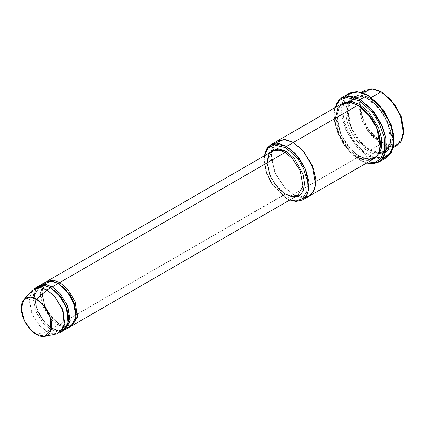 <?xml version="1.0" encoding="UTF-8"?>
<svg xmlns="http://www.w3.org/2000/svg" width="425" height="425" viewBox="0 0 425 425"><rect width="100%" height="100%" fill="white"/><g stroke="black" fill="none" stroke-linecap="round" stroke-linejoin="round"><path stroke-width="0.32" stroke-dasharray="2.12 1.59" d="M46.267 281.77L41.762 291.539L44.875 306.568L52.541 318.298L59.521 323.707L58.99 323.76L64.749 325.943L71.209 324.971L74.773 321.034L76.266 314.213L74.773 321.034L71.209 324.971L64.749 325.943L58.99 323.76L59.521 323.707L59.744 324.195L285.074 194.097L277.674 187.993L269.896 175.748L267.182 160.438L272.329 151.204L267.182 160.438L269.896 175.748L277.674 187.993L285.074 194.097L291.082 196.377L297.824 195.362M269.365 152.92L267.176 164.581L271.612 178.813L279.066 189.173L285.828 194.533L274.794 184.03L269.508 174.154L267.065 162.865M382.149 159.285L367.699 155.938L368.448 154.636L375.599 157.585L383.77 157.585L390.984 152.033L393.986 139.894M349.111 93.383L344.213 98.377L341.599 106.845L342.109 117.762L345.562 129.179L356.904 147.029L367.699 155.938L360.188 160.273L344.112 145.095L336.903 131.219L333.896 115.611L335.006 107.663L334.858 124.169L341.732 141.382L351.103 153.42L359.433 159.843L366.871 162.855L359.433 159.843L366.547 163.046L360.188 160.273L367.699 155.938L376.46 159.263L386.288 157.781M309.14 196.185L300.783 197.37L293.34 194.533L286.578 198.433L285.828 198.002L272.76 185.428L266.608 173.591L264.047 160.273L264.435 155.762L265.397 169.766L271.447 183.441L285.828 198.002L289.765 200.016L286.578 198.433L293.34 194.533L300.847 197.381L309.272 196.111M393.422 146.694L381.22 143.793L381.969 142.492L388.067 145.01L395.038 145.01L401.189 140.277L403.75 129.917M365.282 90.18L361.091 94.462L358.849 101.718L362.243 120.859L371.965 136.159L381.22 143.793L369.952 150.301L360.703 142.667L350.981 127.367L347.586 108.221L349.823 100.964L354.02 96.688L362.44 95.412L369.952 98.265C363.359 93.41 347.724 92.193 347.416 111.27C347.724 130.709 363.359 147.539 369.952 150.301L360.257 142.487L350.859 127.697L347.576 109.193L349.743 102.175L353.797 98.037L361.941 96.81L369.197 99.562L369.952 98.265L369.197 99.562L378.144 106.946L387.542 121.736L390.819 140.239L388.657 147.257L384.604 151.39L376.46 152.617L369.729 149.812L369.952 150.301C376.539 155.152 392.174 156.373 392.482 137.291C392.174 117.858 376.539 101.022 369.952 98.265L371.296 97.49L369.952 98.265L379.201 105.899L388.923 121.199L392.317 140.34L390.081 147.597L385.884 151.879L377.464 153.149L369.952 150.301L381.22 143.793L388.726 146.641L397.152 145.371M369.197 99.562L361.941 96.81L353.797 98.037L349.743 102.175L347.576 109.193L350.859 127.697L360.257 142.487L369.197 149.866L368.448 151.167C361.856 148.41 346.221 131.575 345.918 112.142C346.221 93.059 361.856 94.281 368.448 99.131L368.666 99.615L369.197 99.562L368.666 99.615L368.448 99.131C361.856 94.281 346.221 93.059 345.918 112.142C346.221 131.575 361.856 148.41 368.448 151.167C375.041 156.018 390.676 157.239 390.979 138.157C390.676 118.724 375.041 101.888 368.448 99.131C375.041 101.888 390.676 118.724 390.979 138.157C390.676 157.239 375.041 156.018 368.448 151.167L369.197 149.866L376.46 152.617L384.604 151.39L388.657 147.257L390.819 140.239L387.542 121.736L378.144 106.946L369.197 99.562M59.723 332.828L52.982 333.843L46.973 331.564L50.729 329.396L56.737 331.675L63.479 330.661M32.045 290.466L28.964 301.187L32.815 315.462L40.194 326.124L46.973 331.564L36.46 334.385L46.973 331.564L57.078 333.822M61.46 331.505L50.729 329.396L51.483 328.095L57.242 330.278L63.697 329.306L67.262 325.369L68.754 318.548L67.262 325.369L63.697 329.306L57.242 330.278L51.483 328.095L57.848 330.735L64.207 330.188L57.848 330.735L52.232 328.53L44.391 322.246L36.938 310.51L34.335 295.837L39.265 286.992L45.491 285.977L51.112 287.991L45.491 285.977L39.265 286.992L34.335 295.837L36.938 310.51L44.391 322.246L51.483 328.095L50.729 329.396L43.818 323.813L36.343 312.811L32.704 298.276L36.247 287.831M38.755 286.11L34.25 295.874L37.368 310.903L45.029 322.639L52.232 328.53L58.241 325.061L51.611 319.775L44.343 309.48L40.269 295.508L42.851 284.522M50.729 287.767L50.952 288.251L51.468 288.208L50.952 288.251L50.729 287.767M272.329 151.204C261.348 155.741 269.971 186.155 285.605 194.044L59.744 324.195L65.36 326.4L71.719 325.853L65.36 326.4L59.744 324.195L52.344 318.086L44.567 305.846L41.847 290.53L46.994 281.302M45.496 282.168L40.348 291.396L43.063 306.712L50.841 318.952L58.241 325.061L58.99 323.76L51.898 317.905L44.444 306.175L41.841 291.502L46.777 282.652L53.003 281.642L58.623 283.656L53.003 281.642L46.777 282.652L41.841 291.502L44.444 306.175L51.898 317.905L58.99 323.76L58.241 325.061L64.249 327.34L70.986 326.326M58.241 283.433L58.459 283.916L58.979 283.873L58.459 283.916L58.241 283.433M341.998 103.62L337.806 107.902L335.564 115.159L338.959 134.305L348.681 149.605L357.935 157.239L293.34 194.533L357.935 157.239L358.684 155.938L365.946 158.69L374.085 157.462L378.601 152.463L380.465 143.788L378.601 152.463L374.085 157.462L365.946 158.69L359.215 155.885L359.433 156.373L366.552 159.147L374.6 158.355L366.552 159.147L358.684 155.938L349.743 148.559L340.345 133.769L337.062 115.26L339.23 108.248L343.283 104.109L351.193 102.845L358.312 105.421L351.193 102.845L343.283 104.109L339.23 108.248L337.062 115.26L340.345 133.769L349.743 148.559L358.684 155.938L357.935 157.239L344.415 144.229L338.05 131.984L335.399 118.208M342.768 103.222L338.868 107.849L336.977 115.297L340.776 134.162L350.381 148.952L359.433 156.373L350.381 148.952L340.776 134.162L336.977 115.297L338.868 107.849L342.768 103.222M357.935 105.198L358.153 105.687L358.673 105.639L358.153 105.687L357.935 105.198M357.935 157.239L365.442 160.087L373.867 158.817M67.623 327.436L58.241 325.061L52.232 328.53L44.832 322.421L37.055 310.181L34.34 294.865L39.488 285.637M294.854 197.072L285.828 194.533L294.854 197.072M277.403 140.919L273.211 145.196L270.969 152.453L274.364 171.599L284.086 186.899L293.34 194.533L284.123 186.936L274.417 171.727L270.953 152.628L273.132 145.334L277.275 140.994L273.132 145.334L270.953 152.628L274.417 171.727L284.123 186.936L293.34 194.533L305.527 197.434L293.34 194.533L284.957 187.823L275.798 174.723L270.847 157.064L274.385 143.496M286.578 198.433L272.043 183.903L265.726 170.228L264.27 155.858L264.047 159.407L266.698 173.182L273.057 185.428L285.828 198.002M383.308 157.712L375.381 157.532L368.448 154.636C360.979 151.507 343.262 132.43 342.911 110.404C343.262 88.777 360.979 90.164 368.448 95.662C360.979 90.164 343.262 88.777 342.911 110.404C343.262 132.43 360.979 151.507 368.448 154.636L367.699 155.938L357.871 148.065L347.156 132.664L341.445 111.966L342.38 102.797L345.737 96.22M334.677 107.849L333.896 114.739L336.988 130.81L344.415 145.095L360.188 160.273L349.392 151.369L338.05 133.519L334.597 122.103L334.092 111.185L336.706 102.717L341.599 97.723M37.984 286.503L32.837 295.736L35.551 311.047L43.329 323.292L50.729 329.396L46.973 331.564L39.573 325.46L31.795 313.22L29.081 297.904L34.228 288.671M403.745 130.347L401.062 140.468L394.921 145.042L381.969 142.492L380.412 141.53M380.348 141.488L368.422 129.211L362.945 118.612L360.246 106.675M360.241 106.601L362.254 95.269L368.401 89.834L375.631 89.622L381.969 92.193C375.599 87.502 360.485 86.323 360.188 104.768C360.485 123.553 375.599 139.825 381.969 142.492L381.22 143.793L367.938 131.128L361.59 119.223L358.7 105.644L362.275 92.751M381.22 91.757L381.969 92.193M359.433 159.843L360.188 160.273M367.699 95.227L368.448 95.662M385.884 151.879L393.205 147.65M384.604 151.39L380.072 152.718M378.951 152.74L369.729 149.812L358.849 140.192L350.79 126.363L347.73 112.078L350.386 101.299M353.473 98.239L357.94 96.746C361.181 96.438 364.756 97.394 368.666 99.615L380.359 110.272L388.498 125.502L390.527 140.494L386.033 150.381M51.542 327.765L42.048 318.67L35.78 305.979L34.855 294.031L39.265 286.992C40.396 286.248 43.833 284.522 50.952 288.251C65.944 295.816 74.2 324.992 63.697 329.306C62.565 330.05 59.133 331.776 52.015 328.042M44.667 284.453L46.777 282.652C47.908 281.908 51.34 280.187 58.459 283.916C73.456 291.481 81.706 320.657 71.209 324.971C70.077 325.715 66.64 327.436 59.521 323.707L50.942 316.131L44.535 305.24L42.032 293.946L43.993 285.388M374.085 157.462L369.941 158.759C366.701 159.062 363.125 158.105 359.215 155.885C340.367 146.338 329.901 109.756 343.283 104.109L347.427 102.813C350.668 102.51 354.243 103.466 358.153 105.687C377.002 115.239 387.467 151.815 374.085 157.462M354.02 96.688L361.34 92.459M264.047 160.273L264.047 159.407M333.896 115.611L333.896 114.739"/><path stroke-width="0.64" d="M267.065 162.865L269.02 153.478L274.327 149.069L285.828 151.167L285.074 152.469L59.744 282.561L58.99 283.863L59.744 282.561L67.145 288.671L74.922 300.911L77.637 316.227L72.489 325.454L71.719 325.853L77.499 317.22L75.23 301.66L67.347 288.894L59.744 282.561L285.074 152.469L292.474 158.578L300.252 170.818L302.972 186.129L297.824 195.362L302.972 186.129L300.252 170.818L292.474 158.578L285.074 152.469L279.066 150.19L272.329 151.204L279.066 150.19L285.074 152.469L285.828 151.167L277.674 148.612L269.365 152.92M285.605 194.044L291.082 196.377L297.824 195.362C296.639 196.143 293.038 197.944 285.605 194.044M393.986 140.76L390.984 124.281L383.77 110.404L367.699 95.227L383.472 110.404L390.894 124.69L393.986 140.76L390.426 153.962L382.149 159.285M359.433 100.863L372.624 112.71L379.483 123.654L384.131 137.094L384.577 150.025L380.609 159.067L373.995 162.988L366.871 162.855L373.995 162.988L380.609 159.067L384.577 150.025L384.131 137.094L379.483 123.654L372.624 112.71L359.433 100.863L346.566 97.453L339.803 100.157L335.006 107.663L339.803 100.157L346.566 97.453L359.433 100.863L360.188 99.562L359.433 100.863M366.547 163.046L373.968 163.726L381.14 160.347L385.81 151.507L385.852 138.178L381.257 123.93L374.106 112.205L360.188 99.562L370.977 108.471L382.319 126.321L385.778 137.737L386.283 148.654L383.669 157.123L378.776 162.116L366.547 163.046M285.828 147.698L297.675 158.589L303.673 168.736L307.28 180.907L306.754 191.914L302.366 198.767L296.129 200.956L289.93 199.92L296.129 200.956L302.366 198.767L306.754 191.914L307.28 180.907L303.673 168.736L297.675 158.589L285.828 147.698L274.093 144.888L268.122 147.98L264.435 155.762L268.122 147.98L274.093 144.888L285.828 147.698L286.578 146.397L285.828 147.698M289.765 200.016L296.193 201.498L302.882 199.787L307.886 193.173L308.911 181.873L305.394 168.969L299.136 158.063L286.578 146.397L295.827 154.031L305.548 169.331L308.943 188.477L306.707 195.734L302.51 200.016L295.997 201.492L289.765 200.016M403.75 130.788L401.189 116.604L395.038 104.768L381.22 91.757L394.735 104.768L401.099 117.013L403.75 130.788L400.632 142.189L393.422 146.694M393.205 147.65L397.152 145.371L401.343 141.095L403.585 133.838L400.191 114.692L390.469 99.392L381.22 91.757L371.296 97.49L381.22 91.757L373.708 88.91L365.282 90.18L361.34 92.459M44.981 336.287L57.078 333.822L64.228 326.745L63.123 310.813L55.053 296.809L46.973 289.935L54.373 296.044L62.151 308.284L64.871 323.6L59.723 332.828L63.479 330.661L68.627 321.428L65.907 306.117L58.129 293.877L50.729 287.767L46.973 289.935L36.46 299.258L43.276 305.06L50.081 316.875L51.016 330.315L44.981 336.287L36.46 334.385C40.906 337.657 51.462 338.481 51.669 325.603C51.462 312.481 40.906 301.123 36.46 299.258C32.008 295.986 21.457 295.163 21.25 308.04C21.457 321.157 32.008 332.52 36.46 334.385L30.738 329.795L24.517 320.795L21.261 308.757L23.864 299.71L30.35 297.213L36.46 299.258L46.973 289.935L39.732 287.507L32.045 290.466L23.864 299.71M42.851 284.522L50.703 280.983L58.241 283.433L52.232 286.902L59.633 293.006L67.41 305.246L70.125 320.562L64.977 329.795L64.207 330.188L69.987 321.555L67.718 306L59.835 293.234L52.232 286.902L51.483 288.198L61.965 298.345L66.847 307.902L68.754 318.548L66.847 307.902L61.965 298.345L51.483 288.198L52.232 286.902L45.836 284.559L38.755 286.11M51.112 287.991L51.483 288.198L51.112 287.991M36.247 287.831L43.759 285.361L50.729 287.767L58.65 294.456L66.667 308.051L68.175 323.892L61.46 331.505M58.99 283.863L69.477 294.01L74.359 303.567L76.266 314.213L74.359 303.567L69.477 294.01L58.99 283.863M272.329 151.204L46.994 281.302L53.736 280.282L59.744 282.561L53.348 280.224L46.267 281.77M378.776 162.116L386.288 157.781L391.181 152.788L393.794 144.319L393.284 133.402L389.831 121.986L378.489 104.136L367.699 95.227L360.188 99.562L367.699 95.227L358.934 91.901L349.111 93.383L341.599 97.723L351.422 96.241L360.188 99.562L346.497 96.098L339.405 99.328L334.677 107.849M359.433 104.332L358.684 105.634L371.875 118.384L378.027 130.385L380.465 143.788L378.027 130.385L371.875 118.384L358.684 105.634L359.433 104.332L351.533 101.426L342.768 103.222L351.533 101.426L359.433 104.332L368.889 112.189L378.717 128.015L381.533 138.024L381.671 147.406L379.079 154.445L374.6 158.355L379.079 154.445L381.671 147.406L381.533 138.024L378.717 128.015L368.889 112.189L359.433 104.332M358.312 105.421L358.684 105.634L358.312 105.421M335.399 118.208L338.05 107.498L344.415 102.6L351.624 102.6L357.935 105.198L293.34 142.492L302.589 150.131L312.311 165.431L315.706 184.572L313.464 191.829L309.272 196.111L313.464 191.829L315.706 184.572L312.311 165.431L302.589 150.131L293.34 142.497L286.578 146.397L293.34 142.497L303.546 151.21L313.661 169.007L315.817 179.732L314.755 188.966L310.888 194.963L305.527 197.434L310.888 194.963L314.755 188.966L315.817 179.732L313.661 169.007L303.546 151.21L293.34 142.492L357.935 105.198L350.423 102.351L341.998 103.62L277.403 140.914L285.828 139.644L293.34 142.492L285.759 139.634L277.275 140.994L285.828 139.644L293.34 142.497L284.102 139.448L274.385 143.496M302.51 200.016L309.14 196.185M309.272 196.111L373.867 158.817L378.059 154.535L380.301 147.278L376.906 128.137L367.184 112.838L357.935 105.198C364.522 107.961 380.157 124.796 380.465 144.229C380.157 163.312 364.522 162.09 357.935 157.239M64.977 329.795L70.986 326.326L76.133 317.092L73.419 301.777L65.641 289.537L58.241 283.433L52.232 281.153L45.496 282.168L39.488 285.637L46.224 284.623L52.232 286.902L58.241 283.433L66.502 290.509L74.614 304.991L76.245 313.639L75.241 320.981L72 325.635L67.623 327.436M285.828 151.167L294.615 158.764L303.105 174.335L304.603 183.478L303.243 191.016L299.577 195.553L294.854 197.072L299.577 195.553L303.243 191.016L304.603 183.478L303.105 174.335L294.615 158.764L285.828 151.167M264.27 155.858L266.549 148.931L270.645 144.819L279.066 143.549L286.578 146.397L274.088 143.549L267.84 147.146L264.27 155.858M345.737 96.22L351.077 92.469L357.016 91.678L368.448 95.662L379.753 105.235L391.138 124.716L393.837 136.648L393.067 147.209L389.114 154.408L383.308 157.712M34.228 288.671L40.965 287.656L46.973 289.935L50.729 287.767L44.721 285.488L37.984 286.503L34.228 288.671M362.275 92.751L371.987 88.713L381.969 92.193L395.154 104.938L401.312 116.944L403.745 130.347M380.072 152.718L378.951 152.74M350.386 101.299L353.473 98.239M52.015 328.042L51.542 327.765M43.993 285.388L44.667 284.453M72.489 325.454L297.824 195.362M270.645 144.819L277.403 140.919M384.604 151.39L386.033 150.381"/></g></svg>
